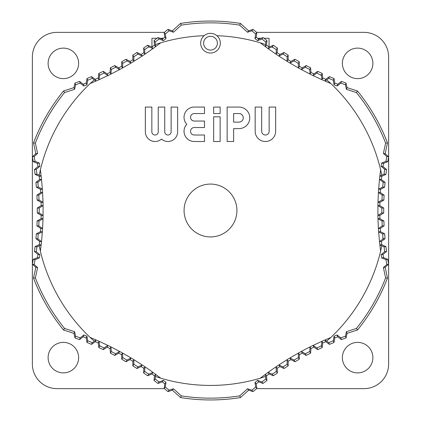 <?xml version="1.0" encoding="UTF-8"?>
<svg xmlns="http://www.w3.org/2000/svg" width="421" height="421" viewBox="0 0 421 421"><rect width="100%" height="100%" fill="white"/><g stroke="black" fill="none" stroke-linecap="round" stroke-linejoin="round"><path stroke-width="0.63" d="M171.131 131.815A3.2 3.2 0 0 1 167.937 135.015A3.2 3.2 0 0 1 164.737 131.815L164.737 107.066L158.243 107.066L158.243 131.815A3.2 3.2 0 0 1 155.044 135.015A3.2 3.2 0 0 1 151.844 131.815L151.844 107.066L145.35 107.066L145.35 131.815A9.694 9.694 0 0 0 161.49 139.056A9.694 9.694 0 0 0 177.63 131.815L177.63 107.066L171.131 107.066L171.131 131.815M152.96 48.578A301.073 301.073 0 0 0 155.644 46.61L160.759 42.789A174.931 174.931 0 0 1 204.138 35.685M148.718 46.789L149.018 46.92L147.924 47.347L148.718 46.789L147.634 45.242L151.876 47.036L152.965 48.589L144.924 54.204L144.687 49.615L143.603 48.068L143.835 52.662L144.924 54.204A301.073 301.073 0 0 1 142.156 56.056M131.042 63.05A301.073 301.073 0 0 0 133.873 61.329L142.161 56.061L141.14 54.467L136.983 52.488L132.836 55.13L132.857 59.745L133.878 61.334L133.846 56.73L132.836 55.13M119.627 69.554A301.073 301.073 0 0 0 122.532 67.96L131.047 63.061L130.094 61.419L126.026 59.266L121.764 61.724L121.595 66.323A299.184 299.184 0 0 1 118.754 67.881L114.78 65.555L110.418 67.828L110.055 72.412L110.928 74.085L119.632 69.565L118.754 67.886M103.277 71.349L104.076 73.059L107.944 75.564L107.144 73.849L103.277 71.349L98.819 73.428L98.251 77.99A299.184 299.184 0 0 1 95.283 79.295L91.531 76.633L86.984 78.516L86.221 83.053A299.184 299.184 0 0 1 83.195 84.226L79.564 81.4L74.938 83.084L73.975 87.584A299.184 299.184 0 0 1 63.503 90.989A189.45 189.45 0 0 0 33.501 142.956A299.184 299.184 0 0 1 35.79 153.723L32.375 156.807L33.227 161.653L37.495 163.385A299.184 299.184 0 0 1 37.985 166.59L34.443 169.521L35.085 174.405L39.269 176.315L41.142 176.062L40.39 169.721A174.931 174.931 0 0 1 90.183 83.516L96.009 81.053A301.073 301.073 0 0 0 99.056 79.701L107.944 75.564A301.073 301.073 0 0 0 110.928 74.085L111.291 69.502L110.418 67.828M41.5 179.372A301.073 301.073 0 0 0 41.137 176.062L36.943 174.157L36.29 169.279L39.853 166.353L39.337 163.053L35.043 161.332L34.175 156.491L37.606 153.412L35.385 143.087A187.64 187.64 0 0 1 64.56 92.557L74.612 89.315L75.564 84.805L80.195 83.137L83.826 85.995L86.947 84.789L87.694 80.237L92.246 78.364L94.309 79.848L90.178 83.521M43.021 202.28L42.584 192.465A301.073 301.073 0 0 0 42.358 189.14L41.511 179.372L39.621 179.541L35.948 182.314L36.38 187.219L40.479 189.313A299.184 299.184 0 0 1 40.684 192.55L36.901 195.165L37.116 200.08L41.132 202.364L43.021 202.275L39.006 199.996L37.116 200.08M43.005 202.28A301.073 301.073 0 0 1 43.074 205.59L43.074 215.415A301.073 301.073 0 0 1 43 218.725M41.121 218.641L37.116 220.92L36.901 225.835L40.69 228.445A299.184 299.184 0 0 1 40.474 231.682L36.38 233.781L35.948 238.686L39.621 241.454L41.505 241.617L42.368 231.845A301.073 301.073 0 0 0 42.574 228.524L43.021 218.725L41.137 218.636A299.184 299.184 0 0 0 41.184 215.399L43.074 215.41L39.179 212.963L37.29 212.963L41.179 215.399M99.046 341.294A301.073 301.073 0 0 0 95.993 339.952L90.126 337.432A174.931 174.931 0 0 1 40.369 251.205L41.147 244.927A301.073 301.073 0 0 0 41.505 241.612L38.095 239.044L37.916 237.881L38.095 239.044M110.918 346.909A301.073 301.073 0 0 0 107.929 345.436L99.046 341.284L98.251 343.004L98.819 347.572L103.277 349.651L107.139 347.151A299.184 299.184 0 0 1 110.044 348.588L110.418 353.172L114.78 355.445L118.754 353.114A299.184 299.184 0 0 1 121.59 354.677L121.764 359.276L126.026 361.734L130.094 359.581A299.184 299.184 0 0 1 132.852 361.26L132.836 365.87L136.983 368.512L141.135 366.533A299.184 299.184 0 0 1 143.829 368.338M118.754 353.114L119.632 351.44L110.923 346.899L110.049 348.583M144.913 366.791A301.073 301.073 0 0 0 142.145 364.939L133.878 359.66A301.073 301.073 0 0 0 131.042 357.95L122.543 353.03A301.073 301.073 0 0 0 119.627 351.446M148.85 369.449L144.919 366.78L143.835 368.333L143.603 372.932L147.634 375.758L151.87 373.964A299.184 299.184 0 0 1 154.481 375.879L154.054 380.463L157.959 383.457L162.269 381.852A299.184 299.184 0 0 1 164.795 383.884L164.169 388.441L167.937 391.609L172.315 390.188A299.184 299.184 0 0 1 180.498 397.561A189.45 189.45 0 0 0 240.502 397.561A299.184 299.184 0 0 1 248.685 390.193L253.063 391.609L256.831 388.441L256.2 383.884L254.989 382.457L255.647 387.031L251.89 390.204L247.506 388.772L239.675 395.861A187.64 187.64 0 0 1 181.325 395.861L173.494 388.772L169.11 390.204L165.353 387.031L166.011 382.457L163.411 380.358L159.091 381.984L155.196 378.979L155.444 376.448L160.696 378.19L155.638 374.374A301.073 301.073 0 0 0 152.949 372.411L148.85 369.449M268.04 372.422A301.073 301.073 0 0 0 265.356 374.39L260.241 378.211A174.931 174.931 0 0 1 160.69 378.19M271.887 369.633L268.035 372.411L271.982 374.08L273.076 373.653L276.313 371.385L276.076 366.796L271.887 369.633M278.844 364.944A301.073 301.073 0 0 0 276.076 366.796L277.165 368.338A299.184 299.184 0 0 1 279.86 366.538L284.017 368.512L288.164 365.87L288.143 361.255L287.122 359.666L278.839 364.939L283.001 366.917L287.154 364.27L287.122 359.666A301.073 301.073 0 0 1 289.958 357.95M288.148 361.26A299.184 299.184 0 0 1 290.906 359.587L294.974 361.734L299.236 359.276L299.405 354.677L298.463 353.035L289.953 357.939L294.032 360.097L298.289 357.639L298.463 353.035A301.073 301.073 0 0 1 301.373 351.446M305.551 349.177L301.368 351.435L305.346 353.772L309.709 351.498L310.072 346.915L305.551 349.177M379.5 241.628A301.073 301.073 0 0 0 379.858 244.922L380.616 251.258A174.931 174.931 0 0 1 330.817 337.484L324.991 339.947A301.073 301.073 0 0 0 321.944 341.299L313.056 345.436A301.073 301.073 0 0 0 310.072 346.915L310.945 348.588L310.582 353.172L309.709 351.498M380.521 231.687L378.637 231.845L379.489 241.628L382.91 239.044L382.736 233.944L384.62 233.781L380.521 231.687A299.184 299.184 0 0 1 380.316 228.45L384.099 225.835L383.884 220.92L379.868 218.641L377.979 218.725L378.416 228.535A301.073 301.073 0 0 0 378.642 231.845L382.736 233.944M377.995 218.72A301.073 301.073 0 0 1 377.926 215.405L377.926 205.59A301.073 301.073 0 0 1 378 202.275M381.379 179.541L379.489 179.372L378.632 189.155A301.073 301.073 0 0 0 378.426 192.46L377.979 202.275L381.994 199.996L382.21 195.081L384.099 195.165L380.31 192.55A299.184 299.184 0 0 1 380.526 189.318L384.62 187.219L385.052 182.314L381.379 179.541A299.184 299.184 0 0 1 381.731 176.32L385.915 174.405L386.557 169.521L383.01 166.595A299.184 299.184 0 0 1 383.505 163.39M321.954 79.706A301.073 301.073 0 0 0 325.007 81.048L330.874 83.569A174.931 174.931 0 0 1 380.616 169.731L379.853 176.073A301.073 301.073 0 0 0 379.5 179.372L382.905 181.956L383.084 183.119L382.905 181.956M310.082 74.091A301.073 301.073 0 0 0 313.071 75.564L321.954 79.716L321.423 75.464L316.924 73.059L317.723 71.349L313.861 73.849A299.184 299.184 0 0 1 310.956 72.412L310.582 67.828L306.22 65.555L302.246 67.886A299.184 299.184 0 0 1 299.41 66.323L299.236 61.724L294.974 59.266L290.906 61.419A299.184 299.184 0 0 1 288.148 59.74L288.164 55.13L284.017 52.488L279.865 54.467A299.184 299.184 0 0 1 277.171 52.662M302.246 67.886L301.368 69.56L310.077 74.101L309.709 69.502L305.346 67.228L306.22 65.555M276.087 54.209A301.073 301.073 0 0 0 278.855 56.061L287.122 61.34A301.073 301.073 0 0 0 289.958 63.05L298.457 67.97A301.073 301.073 0 0 0 301.373 69.554M216.862 35.685A174.931 174.931 0 0 1 260.304 42.81L265.362 46.626A301.073 301.073 0 0 0 268.051 48.589L276.081 54.22L276.313 49.615L271.982 46.92L273.076 47.347M194.26 107.066A10.236 10.236 0 0 0 186.782 124.29A10.236 10.236 0 0 0 194.26 141.509L204.495 141.509L204.495 135.015L194.26 135.015A3.742 3.742 0 0 1 190.524 131.273A3.742 3.742 0 0 1 194.26 127.537L204.495 127.537L204.495 121.043L194.26 121.043A3.742 3.742 0 0 1 190.524 117.301A3.742 3.742 0 0 1 194.26 113.559L204.495 113.559L204.495 107.066L194.26 107.066M213.647 107.066L213.647 113.559L220.146 113.559L220.146 107.066L213.647 107.066M213.647 116.806L213.647 141.509L220.146 141.509L220.146 116.806L213.647 116.806M227.135 107.066L227.135 141.509L233.629 141.509L233.629 128.621L238.991 128.621A10.778 10.778 0 0 0 249.769 117.843A10.778 10.778 0 0 0 238.991 107.066L227.135 107.066M255.179 131.273A10.236 10.236 0 0 0 265.414 141.509A10.236 10.236 0 0 0 275.65 131.273L275.65 107.066L269.156 107.066L269.156 131.273A3.742 3.742 0 0 1 265.414 135.015A3.742 3.742 0 0 1 261.678 131.273L261.678 107.066L255.179 107.066L255.179 131.273M200.659 43.195A9.841 9.841 0 0 1 210.5 33.354A9.841 9.841 0 0 1 220.341 43.195A9.841 9.841 0 0 1 210.5 53.035A9.841 9.841 0 0 1 200.659 43.195M203.611 43.195A6.889 6.889 0 0 1 210.5 36.306A6.889 6.889 0 0 1 217.389 43.195A6.889 6.889 0 0 1 210.5 50.083A6.889 6.889 0 0 1 203.611 43.195M160.759 42.789L155.444 44.552L155.196 42.021L159.091 39.016L163.411 40.642L166.011 38.543L165.353 33.969L169.11 30.796L173.494 32.228L181.325 25.139A187.64 187.64 0 0 1 239.675 25.139L247.506 32.228L251.89 30.796L255.647 33.969L254.989 38.543L257.589 40.642L261.909 39.016L265.804 42.021L265.556 44.552L260.304 42.81M164.8 37.111A299.184 299.184 0 0 1 162.269 39.142L157.959 37.543L154.054 40.537L154.486 45.115L155.644 46.61L155.444 44.552M154.054 40.537L155.196 42.021M154.486 45.115A299.184 299.184 0 0 1 151.87 47.031M149.018 46.92L152.965 48.589M147.924 47.347L144.687 49.615M258.726 39.137A299.184 299.184 0 0 1 256.205 37.116L256.831 32.559L253.063 29.391L248.685 30.812A299.184 299.184 0 0 1 240.502 23.439A189.45 189.45 0 0 0 180.498 23.439A299.184 299.184 0 0 1 172.315 30.807L167.937 29.391L164.169 32.559L164.8 37.116L166.011 38.543M147.634 45.242L143.603 48.068M143.835 52.662A299.184 299.184 0 0 1 141.14 54.462M132.852 59.74A299.184 299.184 0 0 1 130.094 61.413M110.049 72.412A299.184 299.184 0 0 1 107.144 73.843M39.264 176.315A299.184 299.184 0 0 1 39.621 179.541M37.29 212.963L37.29 208.037L41.174 205.601A299.184 299.184 0 0 0 41.116 202.364M39.621 241.454A299.184 299.184 0 0 1 39.269 244.68L35.085 246.595L34.443 251.479L37.99 254.405A299.184 299.184 0 0 1 37.495 257.61M91.531 344.367L92.246 342.636L87.694 340.763L86.947 336.211L83.826 335.005L80.195 337.863L75.564 336.195L74.612 331.685L64.56 328.443A187.64 187.64 0 0 1 35.385 277.913L37.606 267.588L34.175 264.509L35.043 259.668L39.337 257.947L37.495 257.615L33.227 259.347L32.375 264.193L35.79 267.272A299.184 299.184 0 0 1 33.501 278.044A189.45 189.45 0 0 0 63.503 330.011A299.184 299.184 0 0 1 73.97 333.416L74.938 337.916L79.564 339.6L83.195 336.768A299.184 299.184 0 0 1 86.216 337.947L86.984 342.483L91.531 344.367L95.278 341.699A299.184 299.184 0 0 1 98.246 343.004M256.2 383.889A299.184 299.184 0 0 1 258.731 381.858L263.041 383.457L266.946 380.463L266.514 375.885A299.184 299.184 0 0 1 269.13 373.969M268.035 372.411L269.124 373.964L273.366 375.758L277.397 372.932L277.165 368.338M299.405 354.677A299.184 299.184 0 0 1 302.246 353.119L306.22 355.445L310.582 353.172M310.951 348.588A299.184 299.184 0 0 1 313.856 347.157M317.723 349.651L316.924 347.941L313.056 345.436L313.856 347.151L317.723 349.651L322.181 347.572L322.749 343.01A299.184 299.184 0 0 1 325.717 341.705L329.469 344.367L334.016 342.483L334.779 337.947A299.184 299.184 0 0 1 337.805 336.774L341.436 339.6L346.062 337.916L347.025 333.416A299.184 299.184 0 0 1 357.497 330.011A189.45 189.45 0 0 0 387.499 278.044A299.184 299.184 0 0 1 385.21 267.277L388.625 264.193L387.773 259.347L383.505 257.615A299.184 299.184 0 0 1 383.015 254.41L386.557 251.479L385.915 246.595L381.731 244.68A299.184 299.184 0 0 1 381.379 241.459L385.052 238.686L384.62 233.781M384.099 195.165L383.884 200.08L379.879 202.359A299.184 299.184 0 0 0 379.816 205.601L383.71 208.037L383.71 212.963L379.826 215.399A299.184 299.184 0 0 0 379.884 218.636M325.722 79.301L325.007 81.048L328.754 78.364L333.306 80.237L334.053 84.789L337.174 85.995L340.805 83.137L345.436 84.805L346.388 89.315L356.44 92.557A187.64 187.64 0 0 1 385.615 143.087L383.394 153.412L386.825 156.491L385.957 161.332L381.663 163.053L383.505 163.385L387.773 161.653L388.625 156.807L385.21 153.728A299.184 299.184 0 0 1 387.499 142.956A189.45 189.45 0 0 0 357.497 90.989A299.184 299.184 0 0 1 347.03 87.584L346.062 83.084L341.436 81.4L337.805 84.232A299.184 299.184 0 0 1 334.784 83.053L334.016 78.516L329.469 76.633L325.722 79.301A299.184 299.184 0 0 1 322.754 77.996L322.181 73.428L317.723 71.349M276.081 54.22L277.165 52.667L277.397 48.068L273.366 45.242L269.13 47.036A299.184 299.184 0 0 1 266.519 45.121L266.946 40.537L263.041 37.543L258.726 39.142L257.589 40.642M254.989 38.543L256.2 37.116M255.647 33.969L256.831 32.559M251.89 30.796L253.063 29.391M247.506 32.228L248.685 30.812M239.675 25.139L240.502 23.439M181.325 25.139L180.498 23.439M173.494 32.228L172.315 30.807M169.11 30.796L167.937 29.391M165.353 33.969L164.169 32.559M163.411 40.642L162.269 39.142M159.091 39.016L157.959 37.543M263.041 37.543L261.909 39.016M266.946 40.537L265.804 42.021M265.556 44.552L265.362 46.626L266.514 45.121M269.13 47.036L268.051 48.589L271.982 46.92M273.366 45.242L272.282 46.789M277.397 48.068L276.313 49.615M279.865 54.467L278.855 56.061L283.001 54.083L284.017 52.488M288.164 55.13L287.154 56.724L283.001 54.083M287.154 56.724L287.122 61.34L288.143 59.74M290.906 61.419L289.958 63.055L294.032 60.903L294.974 59.266M299.236 61.724L298.289 63.361L294.032 60.903M298.289 63.361L298.457 67.97L299.405 66.329M301.368 69.56L305.346 67.228M310.582 67.828L309.709 69.502M310.951 72.417L310.077 74.101M313.861 73.849L313.066 75.564L316.924 73.059M322.181 73.428L321.386 75.138L320.502 74.733M321.386 75.138L321.423 75.464M322.749 77.996L321.954 79.716M329.469 76.633L328.754 78.364M330.874 83.569L326.691 79.848M381.663 163.053L381.147 166.353L384.71 169.279L384.057 174.157L381.742 175.204L380.616 169.731M387.499 142.956L385.615 143.087M356.44 92.557L357.497 90.989M346.388 89.315L347.025 87.584M345.436 84.805L346.062 83.084M340.805 83.137L341.436 81.4M337.174 85.995L337.805 84.232M334.053 84.789L334.784 83.053M333.306 80.237L334.016 78.516M385.21 153.728L383.394 153.412M388.625 156.807L386.825 156.491M387.773 161.653L385.957 161.332M383.01 166.595L381.147 166.353M386.557 169.521L384.71 169.279M385.915 174.405L384.057 174.157M381.742 175.204L379.853 176.073L381.731 176.32M385.052 182.314L383.168 182.151M384.62 187.219L382.736 187.056L383.084 183.119M382.736 187.056L378.632 189.155L380.521 189.318M380.31 192.55L378.421 192.465L382.21 195.081M383.884 200.08L381.994 199.996M379.863 202.364L377.979 202.275M379.821 205.601L377.926 205.595M383.71 208.037L381.821 208.037L377.926 205.59M383.71 212.963L381.821 212.963L381.821 208.037M381.821 212.963L377.926 215.405L379.826 215.399M383.884 220.92L381.994 221.004L377.99 218.731M384.099 225.835L382.21 225.919L381.994 221.004M382.21 225.919L378.416 228.535L380.31 228.45M385.052 238.686L383.168 238.849L383.084 237.886M381.379 241.459L379.489 241.628M381.731 244.68L379.853 244.927L384.057 246.843L384.71 251.721L381.147 254.647L381.663 257.947L385.957 259.668L386.825 264.509L383.394 267.588L385.615 277.913A187.64 187.64 0 0 1 356.44 328.443L346.388 331.685L345.436 336.195L340.805 337.863L337.174 335.005L334.053 336.211L333.306 340.763L328.754 342.636L326.691 341.152L330.822 337.479M385.915 246.595L384.057 246.843M380.616 251.258L381.742 245.796M357.497 330.011L356.44 328.443M385.615 277.913L387.499 278.044M383.394 267.588L385.21 267.277M386.825 264.509L388.625 264.193M385.957 259.668L387.773 259.347M381.663 257.947L383.505 257.615M381.147 254.647L383.015 254.41M384.71 251.721L386.557 251.479M347.025 333.416L346.388 331.685M346.062 337.916L345.436 336.195M341.436 339.6L340.805 337.863M337.805 336.768L337.174 335.005M334.779 337.947L334.053 336.211M334.016 342.483L333.306 340.763M329.469 344.367L328.754 342.636M326.691 341.152L324.991 339.947L325.717 341.699M322.749 343.01L321.944 341.299L321.423 345.536L320.502 346.267L321.423 345.536M322.181 347.572L321.386 345.862M316.924 347.941L320.502 346.267M306.22 355.445L305.346 353.772M302.246 353.114L301.368 351.435M299.236 359.276L298.289 357.639M294.974 361.734L294.032 360.097M290.906 359.581L289.953 357.939M288.164 365.87L287.154 364.27M284.017 368.512L283.001 366.917M279.86 366.533L278.839 364.939M277.397 372.932L276.313 371.385M273.366 375.758L272.282 374.211L273.076 373.653M272.282 374.211L271.982 374.08M266.514 375.885L265.356 374.39L265.804 378.979L261.909 381.984L257.589 380.358L254.989 382.457M266.946 380.463L265.804 378.979M260.241 378.211L265.556 376.448M180.498 397.561L181.325 395.861M239.675 395.861L240.502 397.561M247.506 388.772L248.685 390.193M251.89 390.204L253.063 391.609M255.647 387.031L256.831 388.441M257.589 380.358L258.731 381.858M261.909 381.984L263.041 383.457M172.315 390.188L173.494 388.772M167.937 391.609L169.11 390.204M164.169 388.441L165.353 387.031M164.8 383.884L166.011 382.457M162.269 381.852L163.411 380.358M157.959 383.457L159.091 381.984M154.054 380.463L155.196 378.979M154.486 375.879L155.638 374.374L155.444 376.448M151.87 373.964L152.949 372.411L149.018 374.08L147.924 373.653L149.018 374.08M147.634 375.758L148.718 374.211M143.603 372.932L144.687 371.385L147.924 373.653M144.687 371.385L144.919 366.78M141.135 366.533L142.145 364.939L137.999 366.917L136.983 368.512M132.836 365.87L133.846 364.276L137.999 366.917M132.857 361.26L133.878 359.66L133.846 364.276M130.094 359.581L131.042 357.945L126.968 360.097L126.026 361.734M121.764 359.276L122.711 357.639L126.968 360.097M121.595 354.671L122.543 353.03L122.711 357.639M119.632 351.44L115.654 353.772L114.78 355.445M110.418 353.172L111.291 351.498L115.654 353.772M111.291 351.498L110.923 346.899M107.139 347.151L107.934 345.436L104.076 347.941L103.277 349.651M98.819 347.572L99.614 345.862L104.076 347.941M100.498 346.267L99.577 345.536L99.046 341.284M99.614 345.862L99.577 345.536M95.278 341.699L95.993 339.952L92.246 342.636M90.126 337.432L94.309 341.152M39.337 257.947L39.853 254.647L36.29 251.721L36.943 246.843L39.258 245.796L40.374 251.211M33.501 278.044L35.385 277.913M64.56 328.443L63.503 330.011M74.612 331.685L73.975 333.416M75.564 336.195L74.938 337.916M80.195 337.863L79.564 339.6M83.826 335.005L83.195 336.768M86.947 336.211L86.216 337.947M87.694 340.763L86.984 342.483M35.79 267.272L37.606 267.588M32.375 264.193L34.175 264.509M33.227 259.347L35.043 259.668M37.99 254.405L39.853 254.647M34.443 251.479L36.29 251.721M35.085 246.595L36.943 246.843M39.269 244.68L41.147 244.927L39.258 245.796M35.948 238.686L37.832 238.849M36.38 233.781L38.264 233.944L37.916 237.881M40.479 231.682L42.368 231.845L38.264 233.944M40.69 228.445L42.579 228.524L38.79 225.919L36.901 225.835M37.116 220.92L39.006 221.004L38.79 225.919M39.006 221.004L43.021 218.725M37.29 208.037L39.179 208.037L39.179 212.963M41.174 205.601L43.079 205.59L39.179 208.037M36.901 195.165L38.79 195.081L39.006 199.996M40.69 192.55L42.584 192.465L38.79 195.081M40.479 189.313L42.358 189.14L38.264 187.056L36.38 187.219M35.948 182.314L37.832 182.151L38.264 187.056M37.916 183.119L38.095 181.956L41.511 179.372M37.832 182.151L38.095 181.956M35.085 174.405L36.943 174.157M40.39 169.721L39.258 175.204M63.503 90.989L64.56 92.557M35.385 143.087L33.501 142.956M37.606 153.412L35.79 153.723M34.175 156.491L32.375 156.807M35.043 161.332L33.227 161.653M39.337 163.053L37.495 163.385M39.853 166.353L37.985 166.59M36.29 169.279L34.443 169.521M73.975 87.584L74.612 89.315M74.938 83.084L75.564 84.805M79.564 81.4L80.195 83.137M83.195 84.232L83.826 85.995M86.221 83.053L86.947 84.789M86.984 78.516L87.694 80.237M91.531 76.633L92.246 78.364M95.283 79.301L96.009 81.053L94.309 79.848M98.251 77.99L99.056 79.701L99.577 75.464L100.498 74.733L99.577 75.464M98.819 73.428L99.614 75.138M104.076 73.059L100.498 74.733M114.78 65.555L115.654 67.228L111.291 69.502M115.654 67.228L119.632 69.565M121.595 66.323L122.537 67.965L122.711 63.361L121.764 61.724M126.026 59.266L126.968 60.903L122.711 63.361M126.968 60.903L131.047 63.061M136.983 52.488L137.999 54.083L133.846 56.73M137.999 54.083L142.161 56.061M56.972 388.63L164.39 388.63L56.972 388.63A24.602 24.602 0 0 1 32.37 364.028L32.37 56.972A24.602 24.602 0 0 1 56.972 32.37L164.39 32.37L56.972 32.37M364.028 32.37L256.61 32.37L364.028 32.37A24.602 24.602 0 0 1 388.63 56.972L388.63 364.028A24.602 24.602 0 0 1 364.028 388.63L256.61 388.63L364.028 388.63M357.629 78.622A15.256 15.256 0 0 0 372.885 63.371A15.256 15.256 0 0 0 357.629 48.115A15.256 15.256 0 0 0 342.378 63.371A15.256 15.256 0 0 0 357.629 78.622M357.629 372.885A15.256 15.256 0 0 0 372.885 357.629A15.256 15.256 0 0 0 357.629 342.378A15.256 15.256 0 0 0 342.378 357.629A15.256 15.256 0 0 0 357.629 372.885M63.371 78.622A15.256 15.256 0 0 0 78.622 63.371A15.256 15.256 0 0 0 63.371 48.115A15.256 15.256 0 0 0 48.115 63.371A15.256 15.256 0 0 0 63.371 78.622M63.371 372.885A15.256 15.256 0 0 0 78.622 357.629A15.256 15.256 0 0 0 63.371 342.378A15.256 15.256 0 0 0 48.115 357.629A15.256 15.256 0 0 0 63.371 372.885M269.056 46.984L269.056 38.274L263.999 38.274M261.062 38.274L257.641 38.274M163.359 38.274L159.927 38.274M157.001 38.274L151.944 38.274L151.944 46.984M194.26 141.509A10.236 10.236 0 0 1 184.024 131.273M233.629 113.559L233.629 122.122L238.991 122.122A4.284 4.284 0 0 0 243.275 117.843A4.284 4.284 0 0 0 238.991 113.559L233.629 113.559M210.5 236.923A26.423 26.423 0 0 1 184.077 210.5A26.423 26.423 0 0 1 210.5 184.077A26.423 26.423 0 0 1 236.923 210.5A26.423 26.423 0 0 1 210.5 236.923M32.37 364.028L32.37 56.972M388.63 56.972L388.63 364.028"/></g></svg>
